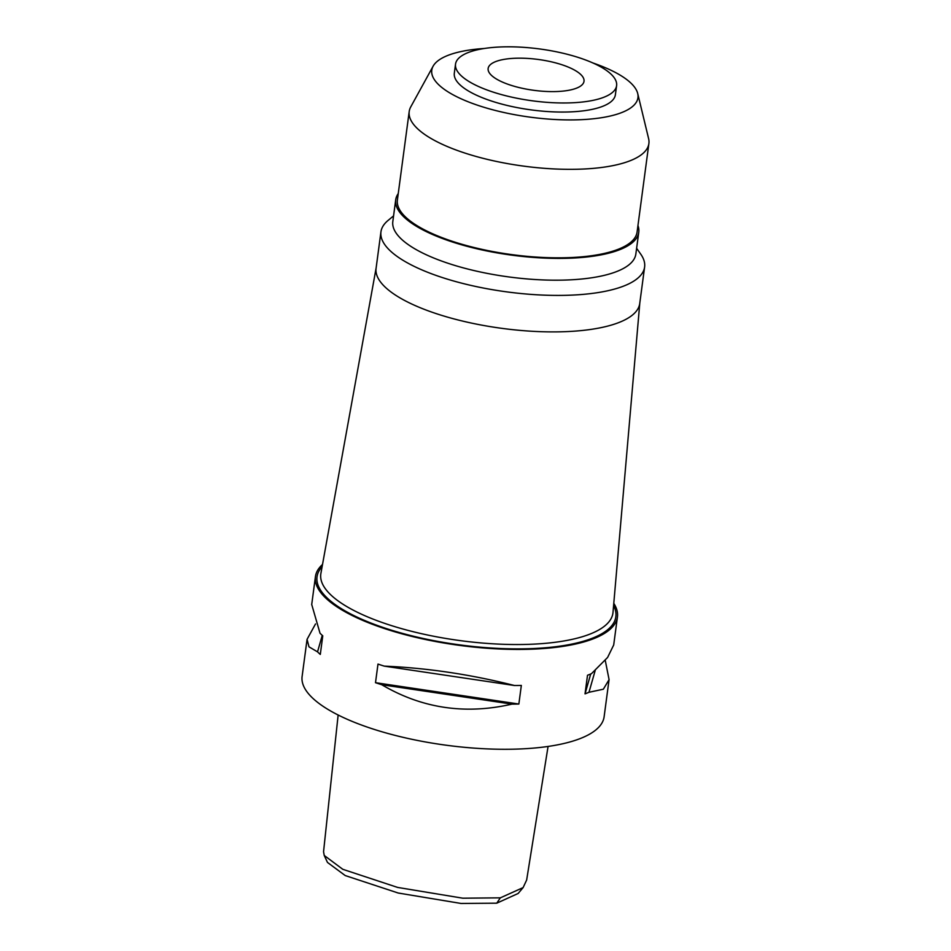 <?xml version="1.0" encoding="UTF-8"?>
<svg xmlns="http://www.w3.org/2000/svg" width="951" height="951" viewBox="0 0 951 951"><rect width="100%" height="100%" fill="white"/><g stroke="black" fill="none" stroke-linecap="round" stroke-linejoin="round"><path stroke-width="1.43" d="M338.14 715.009L323.554 851.727L324.232 855.46L327.477 862.438L345.225 875.562L398.255 893.037L461.009 903.45L496.767 903.177L518.14 893.476L523.109 887.592L526.652 880.02L548.073 746.44M324.232 855.46L342.812 869.309L397.673 887.438L462.816 898.196L500.357 897.839L523.109 887.592M307.042 639.5L302.109 676.458A152.338 49.095 7.6 0 0 386.118 732.971A152.338 49.095 7.6 0 0 549.94 746.166A152.338 49.095 7.6 0 0 604.123 716.757L609.044 679.81M613.787 603.338A152.338 49.095 -172.4 0 1 617.437 616.914A152.338 49.095 -172.4 0 1 563.265 646.323A152.338 49.095 -172.4 0 1 399.444 633.128A152.338 49.095 -172.4 0 1 315.435 576.627A152.338 49.095 -172.4 0 1 322.52 564.466M381.767 684.732A152.338 49.095 -172.4 0 1 375.502 682.687L377.987 664.083A152.338 49.095 7.6 0 0 384.252 666.128C427.32 667.982 470.721 674.437 514.479 685.516A152.338 49.095 7.6 0 0 521.338 685.433L518.854 704.037A152.338 49.095 -172.4 0 1 511.995 704.12C465.324 714.867 421.923 708.4 381.767 684.732L511.995 704.12M315.518 623.951L307.066 639.334L308.98 646.835L317.539 651.863A152.338 49.095 -172.4 0 0 320.297 654.431L322.769 635.827A152.338 49.095 7.6 0 1 320.023 633.247L311.714 604.491M605.252 660.351L609.08 679.632L603.35 689.213L588.978 692.28A152.338 49.095 -172.4 0 1 585.031 693.861L587.516 675.258A152.338 49.095 7.6 0 0 591.463 673.677L607.594 657.462L613.704 644.968L617.437 616.914M322.116 566.701A150.745 48.584 7.6 0 0 385.666 628.338A150.745 48.584 7.6 0 0 562.243 645.8A150.745 48.584 7.6 0 0 613.585 605.585M376.12 268.004L320.903 573.405A147.357 47.491 7.6 0 0 401.084 628.492A147.357 47.491 7.6 0 0 560.519 641.521A147.357 47.491 -172.4 0 0 613.003 612.385L639.785 303.191M380.947 231.842L376.085 268.325A132.997 42.866 7.6 0 0 449.419 317.658A132.997 42.866 7.6 0 0 592.449 329.177A132.997 42.866 7.6 0 0 639.738 303.5L644.612 267.029A132.997 42.866 -172.4 0 1 597.311 292.694A132.997 42.866 -172.4 0 1 454.293 281.175A132.997 42.866 -172.4 0 1 380.947 231.842A132.997 42.866 -172.4 0 1 388.067 220.442L393.571 215.877M636.623 248.306L640.736 254.155A132.997 42.866 -172.4 0 1 644.612 267.029M395.711 199.805L392.811 221.595A122.596 39.514 7.6 0 0 460.415 267.065A122.596 39.514 7.6 0 0 592.259 277.692A122.596 39.514 7.6 0 0 635.85 254.024L638.763 232.234A122.596 39.514 -172.4 0 1 595.16 255.902A122.596 39.514 -172.4 0 1 463.327 245.287A122.596 39.514 -172.4 0 1 395.711 199.805A122.596 39.514 -172.4 0 1 398.255 193.552M637.955 225.53A122.596 39.514 -172.4 0 1 638.763 232.234M409.203 111.54L397.387 200.031A120.908 38.967 7.6 0 0 464.064 244.882A120.908 38.967 7.6 0 0 594.09 255.355A120.908 38.967 7.6 0 0 637.087 232.02L648.891 143.518A120.908 38.967 -172.4 0 1 605.894 166.865A120.908 38.967 -172.4 0 1 475.869 156.392A120.908 38.967 -172.4 0 1 409.203 111.54A120.908 38.967 -172.4 0 1 410.761 106.881L433.109 66.201A104.004 33.523 -172.4 0 1 468.748 50.141A104.004 33.523 -172.4 0 1 484.309 48.477M592.937 62.98A104.004 33.523 -172.4 0 1 637.705 93.495L648.606 138.62A120.908 38.967 -172.4 0 1 648.891 143.518M637.705 93.495A104.004 33.523 -172.4 0 1 600.961 117.793A104.004 33.523 -172.4 0 1 483.465 107.13A104.004 33.523 -172.4 0 1 433.109 66.201M455.529 64.145L454.316 73.227A81.251 26.188 7.6 0 0 499.132 103.362A81.251 26.188 7.6 0 0 586.494 110.399A81.251 26.188 7.6 0 0 615.392 94.708L616.605 85.638A81.251 26.188 -172.4 0 1 587.706 101.317A81.251 26.188 -172.4 0 1 500.333 94.28A81.251 26.188 -172.4 0 1 455.529 64.145A81.251 26.188 -172.4 0 1 484.428 48.465A81.251 26.188 -172.4 0 1 571.801 55.503A81.251 26.188 -172.4 0 1 616.605 85.638M505.326 59.164A48.358 15.585 7.6 0 0 488.136 68.496A48.358 15.585 7.6 0 0 514.8 86.434A48.358 15.585 7.6 0 0 566.808 90.618A48.358 15.585 7.6 0 0 584.009 81.287A48.358 15.585 7.6 0 0 557.334 63.348A48.358 15.585 7.6 0 0 505.326 59.164M595.207 670.431L588.978 692.28M590.702 673.997L585.031 693.861M518.854 704.037L375.502 682.687M514.479 685.516L384.252 666.128M317.539 651.863L322.246 635.351M500.357 897.839L496.767 903.177M311.69 604.67L315.435 576.627"/></g></svg>
